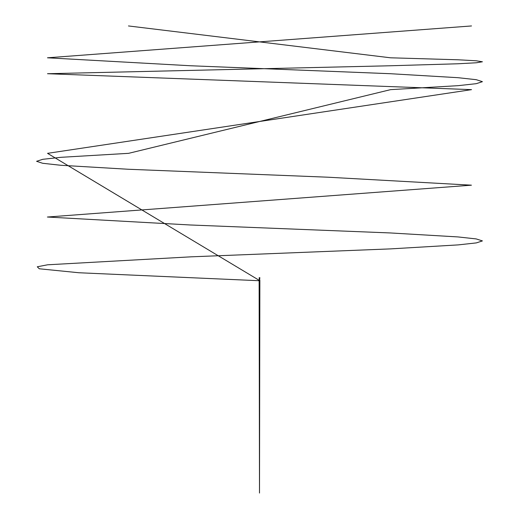 <?xml version="1.0" encoding="UTF-8"?>
<svg xmlns="http://www.w3.org/2000/svg" width="519" height="519" viewBox="0 0 519 519"><rect width="100%" height="100%" fill="white"/><g stroke="black" fill="none" stroke-linecap="round" stroke-linejoin="round"><path stroke-width="0.39" stroke-dasharray="2.6 1.95" d="M259.565 277.957L259.5 278.294L259.565 277.957M259.448 277.95L259.5 278.385L259.545 277.963M259.182 277.71L259.818 277.71L259.182 277.607L259.182 278.346L259.182 277.762L259.818 277.762L259.182 277.762M259.818 277.762L259.708 278.456L259.182 278.346M259.708 278.456L259.286 278.456M259.818 278.346L259.818 277.71M259.286 280.299L259.721 280.487L259.273 280.487M259.273 280.636L259.721 280.636L259.286 280.824M259.13 280.325L259.708 280.552M259.708 280.571L259.221 280.824L259.675 280.798M259.286 278.281L259.766 278.119L259.5 277.853L259.234 278.119L259.5 278.385L259.5 277.853L259.234 278.119L259.708 278.281M259.708 281.233L259.286 281.233M259.305 281.253L259.688 281.253M259.5 277.944L259.5 278.294L259.5 277.944M259.5 278.437L259.5 277.801L259.5 278.437M259.701 278.119L259.299 278.119L259.701 278.119M259.863 280.461L259.221 280.487M259.682 280.474L259.221 280.299M259.273 280.571L259.721 280.571L259.273 280.571M259.072 280.636L259.922 280.636M259.072 280.571L259.922 280.571M259.721 280.552L259.273 280.552L259.721 280.487M259.072 280.552L259.922 280.552M259.072 280.487L259.922 280.487M259.13 280.662L259.772 280.636M259.682 280.818L259.182 280.636L259.675 280.662M259.863 280.747L259.13 280.721M259.13 280.74L259.863 280.727M259.5 280.604L259.708 280.137L259.5 280.604L259.708 280.137L259.5 280.604L259.708 280.137L259.5 280.604L259.364 280.137"/><path stroke-width="0.78" d="M259.818 277.762L259.818 278.346L259.286 278.456L259.286 280.299M259.182 277.762L259.286 278.456M259.818 277.71L259.182 277.71L259.818 277.607L259.818 278.346M259.182 277.71L259.182 278.346M259.688 281.253L259.286 281.233L259.688 281.253M259.286 280.824L259.286 281.233M259.708 278.456L259.708 280.299M259.772 280.636L259.708 281.233M259.701 278.119L259.299 278.119L259.701 278.119M259.221 280.487L259.818 280.299M259.922 280.636L259.072 280.571L259.922 280.636M259.922 280.552L259.072 280.487L259.922 280.552M259.675 280.798L259.182 280.636M259.13 280.74L259.5 493.05L259.863 280.747M259.13 280.721L78.933 272.754L39.262 268.777L37.284 266.785L47.592 264.794L190.927 256.834L390.788 248.873L458.264 244.89L476.345 242.898L482.417 240.913L476.195 238.922L457.992 236.93L390.294 232.947L190.343 224.987L47.398 217.026L471.44 185.179L328.177 177.219L128.297 169.259L60.781 165.276L42.681 163.284L36.577 161.299L42.766 159.307L60.957 157.315L128.615 153.332L390.606 89.644L458.173 85.661L476.28 83.669L482.423 81.678L476.254 79.692L458.089 77.701L390.47 73.717L190.557 65.757L47.476 57.797L471.518 25.95M259.863 280.727L47.54 153.339L471.537 89.644L47.501 73.717L390.58 65.757L458.147 63.766L476.28 62.773L482.417 61.78L476.26 60.781L458.102 59.789L390.496 57.797L128.459 25.95M259.364 280.137L259.5 280.604L259.708 280.137"/></g></svg>
